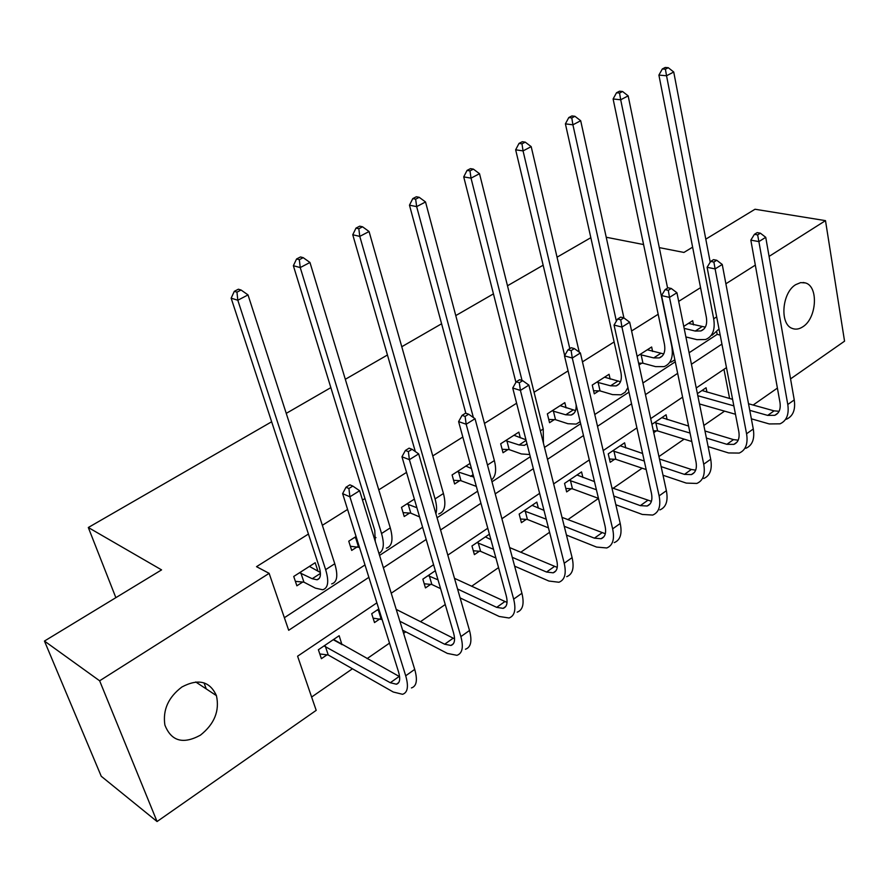 <?xml version="1.0" encoding="UTF-8"?>
<svg xmlns="http://www.w3.org/2000/svg" width="889" height="889" viewBox="0 0 889 889"><rect width="100%" height="100%" fill="white"/><g stroke="black" fill="none" stroke-linecap="round" stroke-linejoin="round"><path stroke-width="1.33" d="M181.912 686.986C198.325 678.318 209.826 681.196 216.427 695.631C219.772 710.867 214.416 724.057 200.381 735.192C183.056 744.582 171.221 741.193 164.876 725.013C162.643 709.944 168.321 697.276 181.912 686.986M795.699 284.658L800.656 282.613L805.445 282.935C818.747 286.391 816.747 318.362 802.834 326.785C799.233 329.174 795.755 329.73 792.388 328.474C779.509 324.529 781.82 292.725 795.699 284.658M705.799 239.152L755.017 209.248L825.492 220.639L844.55 341.176L790.554 378.892M777.397 388.093L753.139 405.04M311.617 697.043L352.444 668.772M367.09 658.627L389.515 643.114M403.606 633.357L405.795 631.835M420.464 621.678L445.245 604.52M471.626 586.262L498.551 567.615M520.721 552.269L549.58 532.289M567.849 519.643L598.475 498.44M613.154 488.272L642.147 468.203M658.949 456.568L684.13 439.133M703.855 425.475L724.568 411.14M376.88 602.853L297.593 656.204L316.195 710.355L157.064 821.536L99.635 680.796L269.134 573.349L288.692 630.29L368.879 577.328M99.635 680.796L44.45 641.058L101.246 776.264L157.064 821.536M44.45 641.058L161.576 569.882L88.311 527.51L115.859 597.664M88.311 527.51L271.645 421.775M286.247 413.363L330.852 387.626M345.321 379.292L387.448 355M401.772 346.732L441.589 323.774M455.768 315.595L493.439 293.87M507.486 285.769L543.146 265.2M557.047 257.188L590.829 237.696M729.613 398.505L723.957 369.324M706.977 392.205L706.077 387.748L697.398 393.627M667.106 419.564L666.094 414.774L651.926 424.342M653.737 432.665L656.404 430.854M625.778 447.956L624.611 442.811L608.243 453.868L610.198 462.28L614.632 459.269M582.895 477.482L581.55 471.903L564.548 483.394L566.649 491.895L571.26 488.761M538.378 508.186L536.823 502.129L519.165 514.064L521.421 522.654L526.21 519.398M489.394 534.178L471.959 545.968L474.393 554.636L479.371 551.247M435.343 570.716L422.853 579.15L425.453 587.907L430.643 584.384M378.792 608.932L371.702 613.721L374.502 622.567L379.903 618.888M341.965 644.681L339.154 635.713L318.384 649.748L321.396 658.682L327.019 654.849M700.554 287.647L678.685 301.382M658.171 314.273L631.601 330.975M614.121 341.954L582.462 361.856M568.082 370.891L534.067 392.26M516.62 403.228L484.483 423.42M462.825 437.032L432.765 455.924M406.54 472.392L378.77 489.85M364.957 498.529L362.501 500.074M347.588 509.441L322.363 525.299M308.439 534.045L256.521 566.671L269.134 573.349M284.369 617.722L364.99 564.937M379.57 555.403L422.597 527.233M437.055 517.765L477.637 491.195M491.984 481.805L530.277 456.735M544.49 447.423L580.673 423.742M594.763 414.518L628.968 392.127M642.925 382.992L675.273 361.812M689.108 352.755L717.19 334.364L716.778 332.242M693.509 324.874L692.675 320.685L683.763 326.396M652.604 351.477L651.648 346.988L637.113 356.311M639.002 364.957L641.736 363.19M610.165 379.136L609.065 374.291L592.252 385.07L594.285 393.827L598.842 390.882M566.093 407.895L564.826 402.65L547.357 413.852L549.546 422.708L554.28 419.641M520.309 437.844L518.843 432.132L500.674 443.789L503.03 452.734L507.952 449.556M470.048 463.425L452.09 474.937L454.623 483.983L459.746 480.671M414.363 499.118L401.495 507.375L404.217 516.52L409.562 513.064M356.067 536.5L348.755 541.19L351.688 550.424L357.256 546.835M317.995 571.283L315.184 562.715L293.737 576.461L296.882 585.807L302.693 582.051M725.891 283.78L755.317 265.122M769.085 256.399L825.492 220.639M659.305 247.62L683.93 252.443L692.62 247.164M643.58 244.553L606.231 237.241M383.37 567.749L426.187 539.467M440.566 529.966L480.949 503.285M495.217 493.862L533.333 468.681M547.48 459.335L583.495 435.554M597.519 426.287L631.557 403.795M645.458 394.616L677.662 373.347M691.431 364.246L721.924 344.099M726.469 367.635L696.243 387.971M682.596 397.15L650.681 418.63M636.913 427.887L603.187 450.579M589.296 459.924L553.636 483.916M539.634 493.351L501.896 518.732M487.772 528.233L447.812 555.125M433.576 564.704L391.227 593.207M717.19 334.364L720.19 335.097M333.842 640.036L342.076 644.603M204.003 682.852L206.292 688.942M684.163 328.363L695.242 331.052L700.91 330.941C705.666 328.963 707.466 324.341 706.322 317.073L658.905 75.098L662.338 68.953L665.394 69.209L668.272 67.708L665.205 67.464L662.338 68.953M688.475 323.374L705.321 327.141M668.272 67.708L673.729 72.009L666.55 75.765L713.689 318.784C715.378 329.652 712.689 336.553 705.599 339.509L696.965 339.665L685.897 336.931M673.729 72.009L710.211 262.166M719.012 328.986L712.111 335.253M665.394 69.209L666.55 75.765L658.905 75.098M760.384 233.185L757.161 232.618L754.417 234.318L757.639 234.896L760.384 233.185L765.74 237.319L758.884 241.597L787.787 404.506C789.21 414.385 786.621 420.83 780.02 423.831L769.252 423.942L751.361 418.819M735.47 414.263L699.487 403.962M701.988 390.515L732.58 399.328M748.527 403.762L774.086 410.862L779.097 411.285M697.821 395.716L733.847 405.862M749.771 410.351L767.685 415.396L774.764 415.319C779.197 413.307 780.931 408.996 779.964 402.384L750.838 240.141L754.417 234.318M765.74 237.319L794.244 399.928C795.644 409.785 793.032 416.23 786.421 419.241M757.639 234.896L758.884 241.597L750.838 240.141M639.858 354.544L653.704 357.911L659.305 357.911C663.972 356.011 665.672 351.388 664.405 344.043L613.11 98.979L616.521 92.756L619.555 93.056L622.556 91.5L619.522 91.2L616.521 92.756M647.292 349.777L663.716 353.933M622.556 91.5L628.167 95.868L620.689 99.779L671.717 345.921C673.595 356.889 671.051 363.801 664.094 366.635L655.56 366.624L642.958 363.212L638.602 363.145M628.167 95.868L667.595 288.08M674.862 359.834L670.851 362.223M619.555 93.056L620.689 99.779L613.11 98.979M641.08 354.555L642.958 363.212M596.819 382.137L610.565 385.804L616.088 385.926C620.655 384.115 622.244 379.503 620.855 372.08L565.404 123.86L568.793 117.548L571.794 117.915L574.916 116.292L571.916 115.926L568.793 117.548M604.542 377.192L620.5 381.725M627.934 387.526L625.211 392.171L620.989 394.816L612.565 394.616L600.064 390.904L593.574 390.749M574.916 116.292L580.695 120.726L623.911 317.94M580.695 120.726L572.905 124.804L616.377 321.129M571.794 117.915L572.905 124.804L565.404 123.86M598.053 382.17L600.064 390.904M716.734 260.266L713.534 259.644L710.678 261.41L713.878 262.044L716.734 260.266L722.246 264.466L715.112 268.911L746.571 433.765C748.16 443.755 745.704 450.178 739.226 453.068L728.558 452.946L708.133 446.6M691.798 441.522L657.616 430.898L653.326 430.743M661.849 417.641L688.586 426.042M704.966 430.987L733.503 439.611L738.192 440.166M654.604 422.542L690.042 433.054M706.399 438.055L726.858 444.311L733.87 444.378C738.226 442.455 739.859 438.144 738.792 431.465L707.099 267.3L710.678 261.41M722.246 264.466L753.283 429.009C754.839 438.966 752.372 445.4 745.871 448.3M713.878 262.044L715.112 268.911L707.099 267.3M655.815 422.575L657.616 430.898M671.273 288.481L668.084 287.78L665.105 289.625L668.295 290.325L671.273 288.481L676.929 292.737L669.495 297.382L703.721 464.202C705.466 474.282 703.166 480.693 696.809 483.449L686.275 483.094L663.016 475.248M646.181 469.559L615.844 459.324L609.432 459.024M620.2 445.789L642.603 453.479M659.482 459.024L691.342 469.47L695.676 470.159M612.688 450.867L644.281 461.013M661.138 466.625L684.43 474.37L691.353 474.593C695.62 472.748 697.165 468.459 695.976 461.702L661.549 295.581L665.105 289.625M676.929 292.737L710.7 459.246C712.422 469.303 710.089 475.726 703.721 478.504M668.295 290.325L669.495 297.382L661.549 295.581M613.899 450.912L615.844 459.324M552.102 410.807L565.726 414.796L571.16 415.052C574.827 413.763 576.483 410.307 576.128 404.673M560.126 405.662L575.539 410.585M580.173 421.653L576.172 424.097L567.882 423.709L555.514 419.686L548.735 419.452M564.671 355.544L515.653 149.808L519.02 143.407L521.976 143.829L525.243 142.14L522.265 141.718L519.02 143.407M525.243 142.14L531.189 146.641L579.261 352.166M531.189 146.641L523.054 150.897L569.805 348.644M521.976 143.829L523.054 150.897L515.653 149.808M553.347 410.851L555.514 419.686M505.619 440.622L519.098 444.956L524.432 445.345L526.988 443.822M513.953 435.266L525.955 439.788M529.711 454.523L521.41 453.957L509.186 449.612L502.118 449.289M515.92 382.348L463.725 176.889L467.058 170.399L469.981 170.888L473.381 169.121L470.459 168.643L467.058 170.399M473.381 169.121L479.515 173.699L543.235 428.987L543.423 443.122M479.515 173.699L471.026 178.144L522.043 380.47M469.981 170.888L471.026 178.144L463.725 176.889M506.852 440.666L509.186 449.612M457.235 471.637L473.781 477.082M465.925 466.069L471.448 468.57M476.326 486.394L460.991 480.738L453.601 480.316M465.825 413.241L409.473 205.181L412.774 198.603L415.652 199.169L419.208 197.314L416.33 196.758L412.774 198.603M419.208 197.314L425.531 201.97L494.362 460.569C496.695 470.059 495.729 476.515 491.473 479.916M425.531 201.97L416.652 206.615L473.381 417.552M415.652 199.169L416.652 206.615L409.473 205.181M458.48 471.703L460.991 480.738M623.856 317.895L620.7 317.129L617.599 319.051L620.755 319.829L623.856 317.895L629.69 322.218L621.933 327.063L659.116 495.873C661.038 506.052 658.905 512.453 652.693 515.064L642.303 514.442L615.844 504.741M598.464 498.362L572.472 488.828L565.804 488.439M576.972 474.993L594.463 481.605M611.888 487.828L651.415 501.318M569.171 480.271L596.408 489.75M613.81 496.04L640.313 505.63L647.136 506.019C651.304 504.274 652.737 499.996 651.426 493.173L614.055 325.074L617.599 319.051M629.69 322.218L666.383 490.706C668.284 500.874 666.117 507.275 659.882 509.908M620.755 319.829L621.933 327.063L614.055 325.074M570.394 480.338L572.472 488.828M574.383 348.599L571.26 347.743L568.015 349.755L571.138 350.61L574.383 348.599L580.384 352.977L572.283 358.034L612.643 528.855C614.766 539.145 612.81 545.513 606.765 547.968L596.552 547.068L566.449 535.056M548.446 527.866L527.421 519.476L520.454 518.998M532.078 505.341L543.979 510.364M562.026 517.376L605.309 533.722M523.965 510.819L546.235 519.187M564.259 526.288L594.385 538.156L601.108 538.734C605.165 537.089 606.476 532.833 605.031 525.944L564.493 355.856L568.015 349.755M580.384 352.977L620.222 523.477C622.311 533.744 620.322 540.123 614.255 542.601M571.138 350.61L572.283 358.034L564.493 355.856M525.188 510.897L527.421 519.476M522.688 380.67L519.609 379.725L516.22 381.826L519.298 382.77L522.688 380.67L528.888 385.115L520.421 390.404L564.215 563.248C566.537 573.638 564.782 579.972 558.925 582.251L548.891 581.039L514.631 566.149M495.918 558.014L480.593 551.347L473.304 550.758M485.394 536.889L490.895 539.645M509.641 547.58L557.236 567.404M476.96 542.59L493.528 549.269M512.253 557.314L546.557 572.038L553.147 572.816C557.081 571.294 558.259 567.049 556.681 560.092L512.731 388.004L516.22 381.826M528.888 385.115L572.105 557.636C574.405 568.004 572.616 574.35 566.726 576.661M519.298 382.77L520.421 390.404L512.731 388.004M478.182 542.679L480.593 551.347M406.862 503.941L416.897 507.73M419.586 516.92L410.807 513.153L403.061 512.62M415.307 451.545L352.755 234.763L356 228.095L358.823 228.74L362.545 226.795L359.723 226.173L356 228.095M362.545 226.795L369.068 231.529L443.433 493.506C446.345 505.052 444.767 511.864 438.71 513.942M369.068 231.529L359.778 236.385L435.065 498.907C436.755 504.952 437.032 509.886 435.899 513.709M358.823 228.74L359.778 236.385L352.755 234.763M408.107 504.019L410.807 513.153M468.647 414.207L465.614 413.174L462.069 415.363L465.103 416.408L468.647 414.207L475.037 418.719L466.18 424.242L513.664 599.13C516.231 609.621 514.675 615.91 509.03 617.999L499.207 616.466L460.124 597.919M440.588 588.64L431.865 584.506L424.22 583.784M454.49 578.328L507.041 602.431M428.054 575.639L438.01 579.85M457.568 589.018L496.684 607.365L503.13 608.365C506.93 606.965 507.963 602.753 506.241 595.73L458.602 421.608L462.069 415.363M475.037 418.719L521.921 593.274C524.432 603.742 522.854 610.043 517.165 612.165M465.103 416.408L466.18 424.242L458.602 421.608M429.276 575.75L431.865 584.506M354.355 537.601L356.589 538.167M373.769 536.623L375.98 537.634M359.489 547.402L350.366 546.257M375.258 541.434L374.769 530.433L293.37 265.722L296.57 258.977L299.326 259.699L303.216 257.666L300.471 256.954L296.57 258.977M303.216 257.666L309.961 262.477L390.282 527.866C393.46 539.534 392.149 546.302 386.326 548.18M309.961 262.477L300.238 267.567L381.548 533.511C384.559 544.201 383.692 550.824 378.947 553.403M299.326 259.699L300.238 267.567L293.37 265.722M355.6 537.701L358.5 546.935M412.074 449.301L409.096 448.167L405.384 450.467L408.362 451.612L412.074 449.301L418.675 453.89L409.396 459.669L460.88 636.602C463.68 647.192 462.369 653.426 456.946 655.315L447.378 653.415L402.628 630.19M382.114 619.533L373.102 618.155M396.216 609.409L454.568 638.858M377.125 610.054L379.347 610.687M399.861 621.233L444.644 644.225L450.934 645.458C454.579 644.203 455.457 640.024 453.568 632.935L401.961 456.779L405.384 450.467M418.675 453.89L469.503 630.49C472.259 641.058 470.914 647.303 465.447 649.226M408.362 451.612L409.396 459.669L401.961 456.779M378.358 610.187L381.125 619.022M299.571 572.716L312.228 578.717L317.04 579.784C320.729 578.706 321.385 574.216 319.007 566.315L231.151 298.171L234.296 291.336L236.963 292.148L241.052 290.014L238.374 289.214L234.296 291.336M309.416 566.415L320.362 572.483M241.052 290.014L248.02 294.904L237.819 300.249L325.641 569.649C329.163 581.45 328.174 588.162 322.685 589.774L315.339 588.118L303.938 582.173L295.381 581.339M248.02 294.904L334.764 563.748C338.242 575.527 337.209 582.251 331.664 583.906M236.963 292.148L237.819 300.249L231.151 298.171M300.826 572.838L303.938 582.173M352.811 486.083L349.888 484.838L345.999 487.239L348.91 488.494L352.811 486.083L359.623 490.728L349.899 496.807L405.706 675.784C408.762 686.464 407.718 692.642 402.55 694.298L393.249 692.009L328.252 655.004L319.807 653.948M333.575 639.48L399.594 676.662M324.041 645.925L390.304 682.73L396.416 684.219C399.883 683.108 400.583 678.974 398.516 671.817L342.621 493.628L345.999 487.239M359.623 490.728L414.719 669.384C417.73 680.052 416.641 686.241 411.429 687.93M348.91 488.494L349.899 496.807L342.621 493.628M325.274 646.07L328.252 655.004M701.754 326.841L695.242 331.052M716.667 316.862L713.689 318.784M774.086 410.862L767.685 415.396M794.244 399.928L787.787 404.506M660.471 353.544L653.704 357.911M617.588 381.27L610.565 385.804M733.503 439.611L726.858 444.311M753.283 429.009L746.571 433.765M691.342 469.47L684.43 474.37M710.7 459.246L703.721 464.202M573.027 410.073L565.726 414.796M526.11 440.411L519.098 444.956M543.235 428.987L540.345 430.854M473.126 474.682L470.548 476.337M494.362 460.569L487.472 465.025M647.503 500.529L640.313 505.63M666.383 490.706L659.116 495.873M601.875 532.855L594.385 538.156M620.222 523.477L612.643 528.855M554.358 566.515L546.557 572.038M572.105 557.636L564.215 563.248M443.433 493.506L435.065 498.907M504.819 601.609L496.684 607.365M521.921 593.274L513.664 599.13M375.858 537.578L374.369 538.534M390.282 527.866L381.548 533.511M453.146 638.213L444.644 644.225M469.503 630.49L460.88 636.602M320.429 573.416L312.228 578.717M334.764 563.748L325.641 569.649M399.172 676.44L390.304 682.73M414.719 669.384L405.706 675.784M216.427 695.631L195.736 681.974M805.445 282.935L803.123 282.48M704.077 328.886L700.91 330.941M777.931 413.063L774.764 415.319M662.405 355.911L659.305 357.911M619.1 383.97L616.088 385.926M736.959 442.177L733.87 444.378M694.376 472.448L691.353 474.593M574.094 413.152L571.16 415.052M526.955 443.711L524.432 445.345M650.07 503.941L647.136 506.019M603.942 536.723L601.108 538.734M555.869 570.882L553.147 572.816M505.741 606.509L503.13 608.365M453.412 643.703L450.934 645.458M319.351 578.283L317.04 579.784M398.739 682.563L396.416 684.219"/></g></svg>
